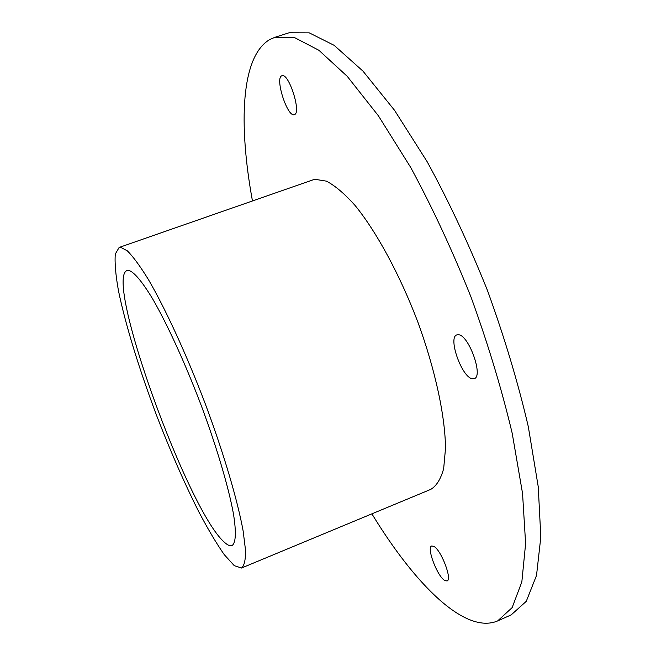 <?xml version="1.0" encoding="UTF-8"?>
<svg xmlns="http://www.w3.org/2000/svg" width="656" height="656" viewBox="0 0 656 656"><rect width="100%" height="100%" fill="white"/><g stroke="black" fill="none" stroke-linecap="round" stroke-linejoin="round"><path stroke-width="0.98" d="M472.222 378.733C461.717 377.2 447.687 337.299 456.847 334.88L458.569 334.732C468.876 335.216 483.603 376.437 474.28 378.635L472.222 378.733M294.314 114.62C287.558 117.793 274.659 78.023 281.777 75.801L281.932 75.743C288.763 72.398 301.776 113.357 294.331 114.611L294.314 114.62M444.793 580.511C437.347 576.542 426.269 547.342 431.689 545.997L433.755 546.341C441.045 549.695 452.574 579.732 447.048 580.962L444.793 580.511M274.848 37.326L289.009 32.8L309.255 32.857L334.15 45.33L362.965 71.119L394.518 110.274L427.146 161.688C448.843 201.359 468.95 244.294 487.474 290.485C504.448 337.266 518.06 382.678 528.318 426.72L538.248 486.793L540.823 537.018L536.518 575.451L526.268 601.331L511.213 614.869L497.633 620.929L512.147 607.62L521.84 581.921L525.612 543.611L522.553 493.443L512.213 433.337C501.733 389.238 487.974 343.728 470.918 296.807C452.361 250.453 432.304 207.345 410.73 167.485L378.381 115.776L347.229 76.334L318.898 50.282L294.536 37.581L274.848 37.326L270.026 39.401C240.85 56.014 238.349 123.845 252.453 200.966M371.886 513.845C414.854 584.258 464.956 634.803 497.633 620.929M241.515 568.022L430.787 489.368C436.535 485.899 440.824 478.97 443.677 468.573L445.506 448.392C445.252 416.544 435.313 369.968 417.962 322.367C399.98 274.921 376.544 231.773 355.117 205.508C344.646 193.791 335.085 185.673 326.434 181.154L315.216 179.334L312.674 179.965L119.138 247.451L115.308 254.02C114.587 262.662 115.636 274.889 118.457 290.698C125.427 324.654 139.63 370.558 157.046 416.626C170.626 451.689 184.541 483.406 198.784 511.778C207.968 529.203 216.464 543.496 224.262 554.656L234.282 565.669L241.515 568.022C244.303 565.751 245.647 559.847 245.541 550.327L243.163 531.122C237.554 500.233 223.688 453.181 205.254 403.776C186.484 354.429 165.263 308.369 148.215 279.226C140.081 266.074 133.111 256.603 127.305 250.813L120.499 247.238L119.138 247.451M224.385 542.241C188.001 510.926 103.919 278.767 127.067 270.526L128.642 270.37C133.89 271.764 142.188 281.481 152.848 299.234C167.526 324.671 185.541 364.072 201.4 405.933C216.964 447.827 228.69 487.662 233.47 513.984C236.431 532.442 235.807 543.078 232.052 545.538C230.117 546.276 227.566 545.177 224.385 542.241"/></g></svg>
